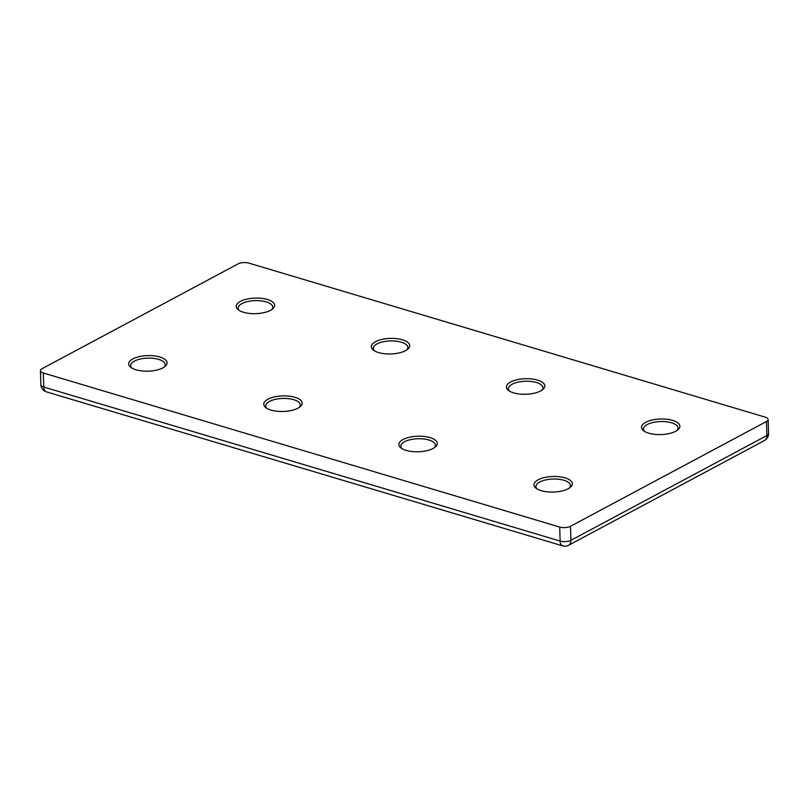 <?xml version="1.0" encoding="UTF-8"?>
<svg xmlns="http://www.w3.org/2000/svg" width="809" height="809" viewBox="0 0 809 809"><rect width="100%" height="100%" fill="white"/><g stroke="black" fill="none" stroke-linecap="round" stroke-linejoin="round"><path stroke-width="1.21" d="M297.985 408.161A19.194 7.787 178.3 0 1 265.878 407.645A19.194 7.787 178.3 0 1 267.961 399.201A19.194 7.787 178.3 0 1 293.161 396.835A19.194 7.787 178.3 0 1 300.27 406.624A19.194 7.787 178.3 0 1 297.985 408.161M299.31 407.362A17.272 7.008 -1.7 0 0 300.291 404.925A17.272 7.008 -1.7 0 0 288.621 398.665A17.272 7.008 -1.7 0 0 269.518 401.406A17.272 7.008 -1.7 0 0 265.757 405.946A17.272 7.008 -1.7 0 0 266.879 408.323M433.078 448.469A19.194 7.787 178.3 0 1 400.981 447.953A19.194 7.787 178.3 0 1 403.054 439.509A19.194 7.787 178.3 0 1 428.254 437.133A19.194 7.787 178.3 0 1 435.363 446.932A19.194 7.787 178.3 0 1 433.078 448.469M434.403 447.66A17.272 7.008 -1.7 0 0 435.384 445.233A17.272 7.008 -1.7 0 0 423.714 438.974A17.272 7.008 -1.7 0 0 404.611 441.714A17.272 7.008 -1.7 0 0 400.849 446.255A17.272 7.008 -1.7 0 0 401.972 448.621M540.624 390.959A19.194 7.787 178.3 0 1 508.527 390.454A19.194 7.787 178.3 0 1 510.6 382.01A19.194 7.787 178.3 0 1 535.801 379.633A19.194 7.787 178.3 0 1 542.91 389.432A19.194 7.787 178.3 0 1 540.624 390.959M541.949 390.16A17.272 7.008 -1.7 0 0 542.93 387.723A17.272 7.008 -1.7 0 0 531.26 381.474A17.272 7.008 -1.7 0 0 512.158 384.214A17.272 7.008 -1.7 0 0 508.396 388.755A17.272 7.008 -1.7 0 0 509.518 391.121M405.531 350.661A19.194 7.787 178.3 0 1 373.424 350.145A19.194 7.787 178.3 0 1 375.507 341.701A19.194 7.787 178.3 0 1 400.708 339.335A19.194 7.787 178.3 0 1 407.817 349.124A19.194 7.787 178.3 0 1 405.531 350.661M406.856 349.862A17.272 7.008 -1.7 0 0 407.837 347.425A17.272 7.008 -1.7 0 0 396.167 341.165A17.272 7.008 -1.7 0 0 377.065 343.906A17.272 7.008 -1.7 0 0 373.303 348.446A17.272 7.008 -1.7 0 0 374.425 350.823M568.171 488.767A19.194 7.787 178.3 0 1 536.074 488.252A19.194 7.787 178.3 0 1 538.147 479.808A19.194 7.787 178.3 0 1 563.357 477.441A19.194 7.787 178.3 0 1 570.456 487.23A19.194 7.787 178.3 0 1 568.171 488.767M569.506 487.969A17.272 7.008 -1.7 0 0 570.476 485.531A17.272 7.008 -1.7 0 0 558.807 479.272A17.272 7.008 -1.7 0 0 539.704 482.012A17.272 7.008 -1.7 0 0 535.942 486.553A17.272 7.008 -1.7 0 0 537.065 488.929M675.717 431.268A19.194 7.787 178.3 0 1 643.62 430.752A19.194 7.787 178.3 0 1 645.693 422.308A19.194 7.787 178.3 0 1 670.904 419.942A19.194 7.787 178.3 0 1 678.003 429.731A19.194 7.787 178.3 0 1 675.717 431.268M677.052 430.469A17.272 7.008 -1.7 0 0 678.023 428.032A17.272 7.008 -1.7 0 0 666.353 421.772A17.272 7.008 -1.7 0 0 647.251 424.513A17.272 7.008 -1.7 0 0 643.489 429.053A17.272 7.008 -1.7 0 0 644.611 431.43M162.882 367.862A19.194 7.787 178.3 0 1 130.785 367.347A19.194 7.787 178.3 0 1 132.868 358.903A19.194 7.787 178.3 0 1 158.068 356.526A19.194 7.787 178.3 0 1 165.167 366.325A19.194 7.787 178.3 0 1 162.882 367.862M164.217 367.053A17.272 7.008 -1.7 0 0 165.198 364.626A17.272 7.008 -1.7 0 0 153.528 358.367A17.272 7.008 -1.7 0 0 134.415 361.107A17.272 7.008 -1.7 0 0 130.664 365.648A17.272 7.008 -1.7 0 0 131.786 368.014M270.428 310.363A19.194 7.787 178.3 0 1 238.331 309.847A19.194 7.787 178.3 0 1 240.415 301.403A19.194 7.787 178.3 0 1 265.615 299.027A19.194 7.787 178.3 0 1 272.714 308.826A19.194 7.787 178.3 0 1 270.428 310.363M271.763 309.554A17.272 7.008 -1.7 0 0 272.744 307.117A17.272 7.008 -1.7 0 0 261.074 300.867A17.272 7.008 -1.7 0 0 241.962 303.608A17.272 7.008 -1.7 0 0 238.21 308.148A17.272 7.008 -1.7 0 0 239.333 310.514M766.467 421.509L570.487 526.295L570.911 540.321L766.881 435.535L766.467 421.509A7.675 3.115 -1.7 0 0 768.135 419.487A7.675 3.115 -1.7 0 0 765.243 417.161L248.879 263.117A7.675 3.115 -1.7 0 0 238.089 263.876L42.119 368.661A7.675 3.115 -1.7 0 0 40.45 370.674A7.675 3.115 -1.7 0 0 43.342 373.01L43.757 387.036L560.121 541.079L559.707 527.053L43.342 373.01M559.707 527.053A7.675 3.115 -1.7 0 0 570.487 526.295M568.525 545.296A7.675 7.675 0 0 1 562.71 545.883A7.675 4.439 -73.4 0 1 560.121 541.079A7.675 3.115 -1.7 0 0 570.911 540.321A7.675 5.441 61.9 0 1 568.525 545.296L764.495 440.521A7.675 5.441 61.9 0 0 766.881 435.535A7.675 3.115 -1.7 0 0 768.55 433.523L768.135 419.487M40.45 370.674L40.865 384.71A7.675 3.115 -1.7 0 0 43.757 387.036A7.675 4.439 -73.4 0 0 46.346 391.839L562.71 545.883M40.865 384.71A7.675 7.675 0 0 0 46.346 391.839M764.495 440.521A7.675 7.675 0 0 0 768.55 433.523"/></g></svg>
